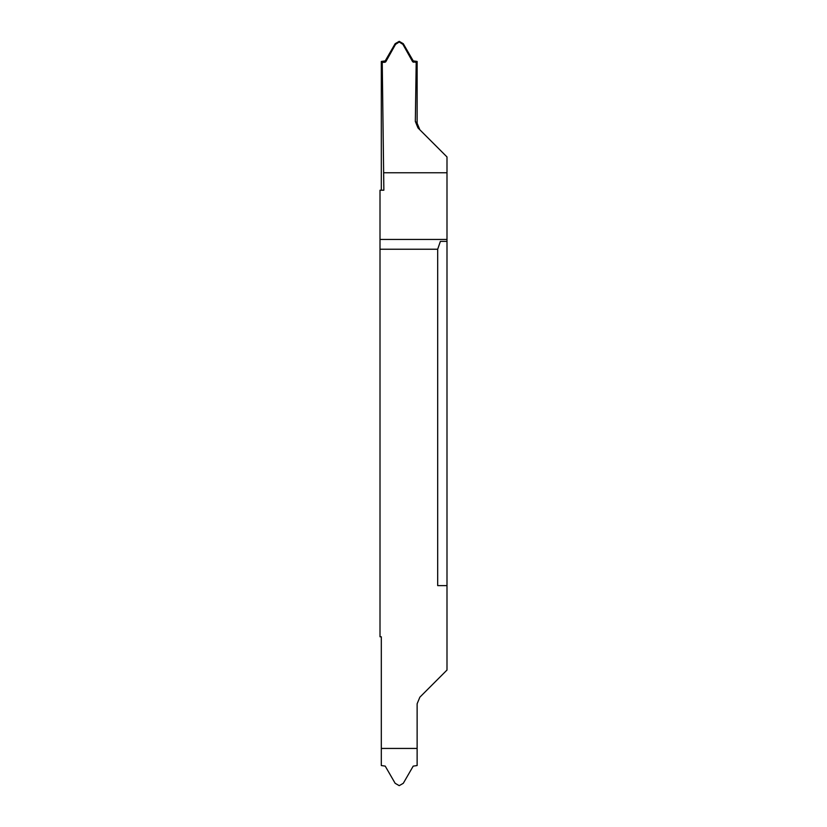<?xml version="1.0" encoding="UTF-8"?>
<svg xmlns="http://www.w3.org/2000/svg" width="827" height="827" viewBox="0 0 827 827"><rect width="100%" height="100%" fill="white"/><g stroke="black" fill="none" stroke-linecap="round" stroke-linejoin="round"><path stroke-width="1.24" d="M446.993 516.306L446.993 450.25L446.993 516.306M416.198 62.356L417.128 61.456L413.211 60.878L412.663 61.787L416.198 62.356L415.33 121.424L417.966 127.906L446.993 156.944L446.993 241.381L440.377 241.381L437.69 249.237L380.007 249.237L380.007 636.79L381.309 636.79L381.309 765.544L385.227 766.122L395.151 783.303L399.214 785.65L403.287 783.303L413.211 766.122L417.128 765.544L417.128 703.777L419.858 697.192L446.993 670.056L446.993 241.381M446.993 376.75L446.993 310.694L446.993 376.75M381.309 748.435L417.128 748.435L381.309 748.456M413.211 60.878L403.287 43.697L399.214 41.35L395.151 43.697L385.227 60.878L381.309 61.456L381.309 190.21M417.966 127.906L419.858 129.808L417.128 123.223L417.128 61.456M380.007 249.237L380.007 190.21L383.862 190.21L382.239 62.356L381.309 61.456M384.462 61.343L385.01 62.252L382.239 62.356M385.01 62.252L385.775 61.787L385.227 60.878M395.151 43.697L395.533 44.369L385.775 61.787M395.533 44.369L399.224 42.001L402.904 44.369L403.287 43.697M399.224 41.35L399.224 42.001M412.663 61.787L402.904 44.369M383.862 172.76L446.993 172.76M446.993 585.619L437.69 585.619L437.69 249.237M413.428 62.252L413.976 61.343M417.128 123.223L415.33 121.424M380.007 239.437L446.993 239.437"/></g></svg>

